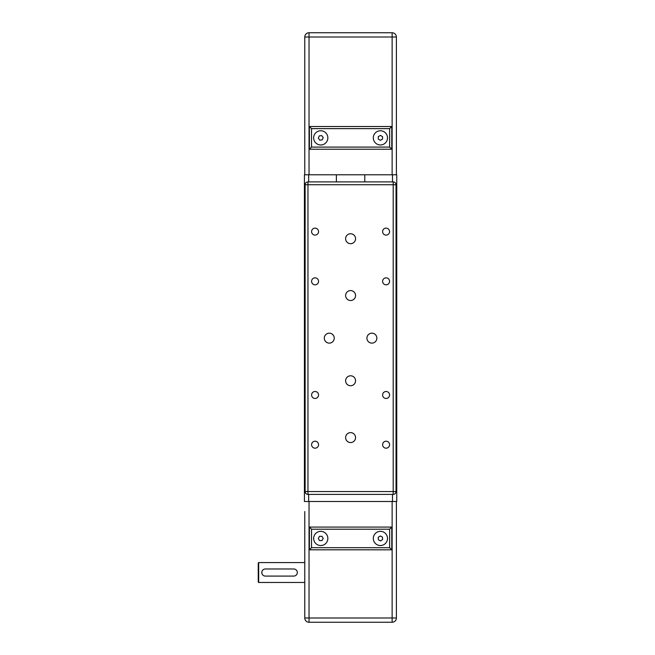 <?xml version="1.0" encoding="UTF-8"?>
<svg xmlns="http://www.w3.org/2000/svg" width="655" height="655" viewBox="0 0 655 655"><rect width="100%" height="100%" fill="white"/><g stroke="black" fill="none" stroke-linecap="round" stroke-linejoin="round"><path stroke-width="0.98" d="M308.677 181.902L308.677 174.795L304.419 174.795L304.419 501.509L396.75 501.509L396.75 174.795L364.786 174.795L364.786 181.902M336.375 181.902L336.375 174.795L308.677 174.795M364.786 174.795L336.375 174.795M380.416 135.405L382.545 136.633L382.545 139.097L380.408 140.326L378.279 139.097L378.287 136.633L380.416 135.405M389.643 128.634L391.78 126.505L309.389 126.505L311.518 128.634L389.643 128.634L389.643 147.097L311.518 147.097L309.389 149.234L391.78 149.234L389.643 147.097M391.78 149.234L391.78 126.505L309.389 126.505L309.389 149.234M327.852 137.869A7.099 7.099 0 0 1 317.2 144.018A7.099 7.099 0 0 1 317.2 131.712A7.099 7.099 0 0 1 327.852 137.869M373.309 137.869A7.099 7.099 0 0 1 383.961 131.712A7.099 7.099 0 0 1 383.961 144.018A7.099 7.099 0 0 1 373.309 137.869A2.841 2.841 0 0 0 373.309 137.861M304.772 174.795L304.772 37.008A4.258 4.258 0 0 1 309.037 32.75L309.037 37.008L304.772 37.008A4.258 4.258 0 0 1 309.037 32.75L392.132 32.75A4.258 4.258 0 0 1 396.39 37.008L396.39 174.795M319.255 135.912L321.695 135.593L323.193 137.55L322.252 139.818L319.812 140.137L318.314 138.18L319.255 135.912M396.038 184.743A2.841 2.841 0 0 0 393.197 181.902L307.965 181.902A2.841 2.841 0 0 0 305.124 184.743L305.124 491.569A2.841 2.841 0 0 0 307.965 494.41L393.197 494.41A2.841 2.841 0 0 0 396.038 491.569L396.038 184.743L393.197 184.743L393.197 494.41M318.559 444.688A3.496 3.496 0 0 1 313.327 447.717A3.496 3.496 0 0 1 313.327 441.667A3.496 3.496 0 0 1 318.559 444.688M318.559 394.973A3.496 3.496 0 0 1 313.327 397.994A3.496 3.496 0 0 1 313.327 391.952A3.496 3.496 0 0 1 318.559 394.973M389.586 444.688A3.496 3.496 0 0 1 384.346 447.717A3.496 3.496 0 0 1 384.346 441.667A3.496 3.496 0 0 1 389.586 444.688M389.586 394.973A3.496 3.496 0 0 1 384.346 397.994A3.496 3.496 0 0 1 384.346 391.952A3.496 3.496 0 0 1 389.586 394.973M318.559 281.331A3.496 3.496 0 0 1 313.327 284.36A3.496 3.496 0 0 1 313.327 278.31A3.496 3.496 0 0 1 318.559 281.331M318.559 231.616A3.496 3.496 0 0 1 313.327 234.646A3.496 3.496 0 0 1 313.327 228.595A3.496 3.496 0 0 1 318.559 231.616M389.586 281.331A3.496 3.496 0 0 1 384.346 284.36A3.496 3.496 0 0 1 384.346 278.31A3.496 3.496 0 0 1 389.586 281.331M389.586 231.616A3.496 3.496 0 0 1 384.346 234.646A3.496 3.496 0 0 1 384.346 228.595A3.496 3.496 0 0 1 389.586 231.616M355.559 295.536A4.97 4.97 0 0 1 348.1 299.843A4.97 4.97 0 0 1 348.1 291.238A4.97 4.97 0 0 1 355.559 295.536M355.559 238.723A4.97 4.97 0 0 1 348.1 243.03A4.97 4.97 0 0 1 348.1 234.416A4.97 4.97 0 0 1 355.559 238.723M334.247 338.152A4.97 4.97 0 0 1 326.788 342.459A4.97 4.97 0 0 1 326.788 333.845A4.97 4.97 0 0 1 334.247 338.152M355.559 380.768A4.97 4.97 0 0 1 348.1 385.075A4.97 4.97 0 0 1 348.1 376.461A4.97 4.97 0 0 1 355.559 380.768M355.559 437.589A4.97 4.97 0 0 1 348.1 441.896A4.97 4.97 0 0 1 348.1 433.283A4.97 4.97 0 0 1 355.559 437.589M376.862 338.152A4.97 4.97 0 0 1 369.404 342.459A4.97 4.97 0 0 1 369.404 333.845A4.97 4.97 0 0 1 376.862 338.152M293.767 576.081L265.357 576.081A3.553 3.553 0 0 1 261.803 572.535A3.553 3.553 0 0 1 265.357 568.982L293.767 568.982A3.553 3.553 0 0 1 297.313 572.535A3.553 3.553 0 0 1 293.767 576.081M262.074 573.895L261.803 572.535M258.25 563.013L258.25 582.049L258.676 582.475L258.676 562.588L258.25 563.013M304.772 582.475L258.676 582.475M378.336 539.761L378.23 537.305L380.309 535.986L382.487 537.116L382.594 539.581L380.522 540.899L378.336 539.761M389.643 529.207L391.78 527.078L309.389 527.078L311.518 529.207L389.643 529.207L389.643 547.678L311.518 547.678L309.389 549.807L391.78 549.807L389.643 547.678M391.78 549.807L391.78 527.078L309.389 527.078L309.389 549.807L391.78 549.807M327.852 538.443A7.099 7.099 0 0 1 317.2 544.592A7.099 7.099 0 0 1 317.2 532.294A7.099 7.099 0 0 1 327.852 538.443M373.309 538.443A7.099 7.099 0 0 1 383.961 532.294A7.099 7.099 0 0 1 383.961 544.592A7.099 7.099 0 0 1 373.309 538.443L373.309 538.443M396.39 501.509L396.39 617.992A4.258 4.258 0 0 1 392.132 622.25L392.132 617.992L396.39 617.992A4.258 4.258 0 0 1 392.132 622.25L309.037 622.25L392.132 622.25M304.772 511.514L304.772 617.992A4.258 4.258 0 0 0 309.037 622.25A4.258 4.258 0 0 1 304.772 617.992L392.132 617.992L392.132 501.509M304.772 519.914L304.772 539.777M319.534 540.58L318.289 538.459L319.509 536.314L321.973 536.306L323.21 538.426L321.998 540.563L319.534 540.58M392.484 174.795L392.484 181.902M392.484 494.41L392.484 501.509M308.677 501.509L308.677 494.41M311.518 147.097L311.518 128.634M309.037 174.795L309.037 37.008L392.132 37.008L392.132 32.75A4.258 4.258 0 0 1 396.39 37.008L392.132 37.008L392.132 174.795M393.197 181.902L393.197 184.743L307.965 184.743L307.965 181.902M305.124 184.743L307.965 184.743L307.965 491.569L305.124 491.569M396.038 491.569L307.965 491.569L307.965 494.41M311.518 547.678L311.518 529.207M309.037 501.509L309.037 622.25M304.772 562.588L258.676 562.588"/></g></svg>

